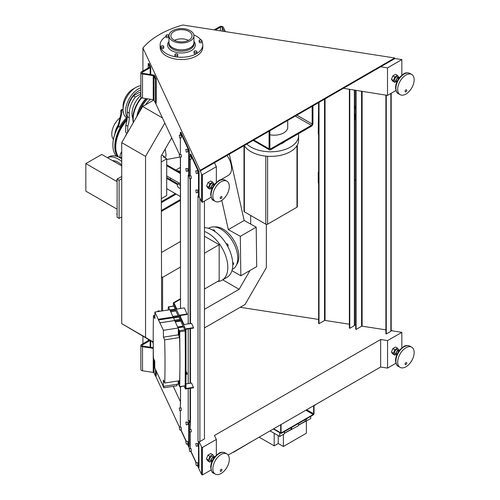 <?xml version="1.0" encoding="UTF-8"?>
<svg xmlns="http://www.w3.org/2000/svg" width="500" height="500" viewBox="0 0 500 500"><rect width="100%" height="100%" fill="white"/><g stroke="black" fill="none" stroke-linecap="round" stroke-linejoin="round"><path stroke-width="0.75" d="M220.275 198.344A1.194 0.688 -60 0 1 220.644 197.006A1.194 0.688 -60 0 1 221.675 196.55A1.194 0.688 -60 0 1 221.925 197.1A1.194 0.688 -60 0 1 221.406 198.3A1.194 0.688 -60 0 1 220.487 198.619A1.194 0.688 -60 0 1 220.275 198.344M214.019 185.056L213.725 184.881A1.863 1.075 120 0 0 211.863 185.963A1.863 1.075 120 0 0 211.863 188.113L212.156 188.281M214.194 184.819A2.25 1.3 120 0 0 213.919 184.55A2.25 1.3 120 0 0 211.669 185.85A2.25 1.3 120 0 0 211.669 188.444A2.25 1.3 120 0 0 212.037 188.55M211.669 188.444L210.2 187.594A2.25 1.3 -60 0 1 210.2 185A2.25 1.3 -60 0 1 212.444 183.7L213.919 184.55M213.869 184.525L214.037 184.075L212.681 182.144L209.963 183.713L208.6 187.219L209.963 189.15L211.425 188.306M209.963 189.15L207.975 188.006L206.619 186.069L207.975 182.569L209.963 183.713M206.619 186.069L208.6 187.219M202.381 174.769L201.606 174.319L200.081 170.356L394.712 57.987L394.712 58.675L214.444 162.756L216.344 166.706L202.381 174.769L202.381 202.269L201.606 201.819L199.05 196.337M211.094 197.237L202.381 202.269M216.344 166.706L216.344 182.413M207.975 182.569L210.694 181L212.681 182.144M201.606 174.319L201.606 201.819M394.712 57.987L182.887 25A85.938 49.619 0 0 0 142.912 47.944L200.081 170.356M142.912 47.944L142.912 71M179.488 154.456L155.544 103.175M189.5 175.894L189.25 175.362M148.238 63.619L149 63.5L150.719 67.181A2.244 1.294 180 0 1 150.15 67.737L142.306 72.269A1.125 0.65 0 0 0 141.975 72.725A1.125 0.65 0 0 0 142.806 73.35L153.525 75.006A2.244 1.294 180 0 1 154.531 75.344L156.237 79L156.237 103.069L155.438 103.194L154.025 100.156A1.125 0.65 180 0 0 153.231 99.7L142.519 98.044A2.244 1.294 0 0 1 140.856 96.788L140.856 72.725A2.244 1.294 180 0 1 141.512 71.806L149.356 67.281A1.125 0.65 0 0 0 149.688 66.819A1.125 0.65 0 0 0 149.644 66.65L148.238 63.619L148.238 67.925M150.719 67.181L150.719 74.575M202.769 44.95L202.769 47.244A21.319 12.306 180 0 1 189.606 58.619A21.319 12.306 180 0 1 166.375 55.95A21.319 12.306 180 0 1 160.131 47.244L160.131 44.95A21.319 12.306 0 0 0 166.375 53.656A21.319 12.306 0 0 0 189.606 56.325A21.319 12.306 0 0 0 202.769 44.95A21.319 12.306 0 0 0 201.969 41.612M214.444 162.756L200.081 171.044M394.712 58.5L401.85 59.6L387.5 67.888L380.656 66.787M401.85 59.6L401.85 75.113M387.5 67.888L387.5 95.394L343.394 88.306M401.85 347.85L401.85 332.337L392.094 330.825L392.238 330.513L392.238 330.844M318.625 319.444L240.181 307.294M142.912 343.731L142.912 336.262M211.094 469.969L202.381 475L201.606 474.55L197.312 465.356M196.075 462.706L190.738 451.275M189.5 448.625L187.3 443.919M186.062 441.269L180.725 429.837M179.488 427.188L155.544 375.906M201.606 474.55L201.606 447.05L202.381 447.5L216.344 439.438L214.444 435.487L380.656 339.519L387.556 340.588L401.85 332.337M204.456 201.069L204.456 438.925L199.881 441.569A1.125 0.65 180 0 1 199.131 441.756L201.606 447.05M190.425 420.288L190.081 420.487A1.125 0.65 180 0 1 189.288 420.675L190.425 423.113M152.438 341.763L153.225 343.444M173.256 386.344L180.481 401.819M156.237 371.431L156.237 375.8L155.438 375.925L154.025 372.887A1.125 0.65 180 0 0 153.231 372.431L142.519 370.775A2.244 1.294 0 0 1 140.856 369.519L140.856 345.456A2.244 1.294 180 0 1 141.512 344.538L149.356 340.012A1.125 0.65 0 0 0 149.381 339.994M150.719 340.769L150.719 347.306M202.381 475L202.381 447.5M318.625 102.606L318.231 133.988L318.625 134.213L318.625 323.469L319.025 323.7L319.025 102.375M349.369 324.206L325.062 320.444A0.562 0.325 0 0 0 324.519 320.525L319.025 323.7M355.694 90.281L355.694 329.206L356.087 329.438L356.087 90.344M385.887 329.862L362.131 326.181A0.562 0.325 0 0 0 361.587 326.269L356.087 329.438M354.675 324.694L355.694 324.85M391.194 330.35L392.238 330.513M354.675 90.119L354.675 325.188A1.125 0.65 180 0 1 354.35 325.65L349.769 328.294L349.369 328.062L349.369 89.262M349.769 328.294L349.769 89.325M391.194 93.256L391.194 330.844A1.125 0.65 180 0 1 390.863 331.306L386.281 333.95L385.887 333.719L385.887 95.131M386.281 333.95L386.281 95.194M180.525 308.475L180.356 157.162M180.356 154.325L180.356 137.912M180.356 135.069L180.356 132.281L188.706 150.262L188.706 176.05L189.194 175.975M189.25 156.831L189.25 150.175L180.894 132.2L180.356 132.281M189.25 150.175L188.706 150.262M180.525 386.806L180.525 403.663A1.125 0.65 180 0 1 180.481 403.494A1.125 0.65 180 0 1 180.525 403.325M180.525 403.663L180.481 403.281M180.356 427.056L180.356 410.644M180.356 407.8L180.356 403.3M189.25 431.087L189.25 446.425L188.706 446.512L187.494 443.888M186.262 441.244L180.944 429.806M189.25 429.562L189.25 421.194L188.706 421.281L188.706 446.512M395.938 363.25L387.556 368.094L380.656 367.025L380.656 339.519M387.556 368.094L387.556 340.588M216.344 455.144L216.344 439.438M380.656 367.025L228.162 455.069M190.469 323.55L190.3 178.612M190.3 175.769L190.3 159.219M190.3 156.662L190.3 154.106L198.506 171.762L198.506 197.131L199.05 197.05L199.05 171.681L190.837 154.019L190.3 154.106M199.05 171.681L198.506 171.762M190.469 388.244L190.469 425.062A1.125 0.65 180 0 1 190.425 424.894A1.125 0.65 180 0 1 190.469 424.725M190.469 425.062L190.425 424.681M190.3 448.5L190.3 431.95M190.3 429.394L190.3 424.7M199.05 442.275L198.506 442.362L198 441.275A1.125 0.65 180 0 0 198.794 441.737L199.05 467.506L198.506 467.594L197.456 465.331M196.225 462.681L190.912 451.25M198.506 442.362L198.506 467.594M188.706 421.281L188.206 420.194A1.125 0.65 180 0 0 189 420.656L189.25 421.194M189.688 178.706L191.312 178.45L191.1 175.919L189.256 175.931L189.688 178.706L189.256 175.931L189.25 158.356M188.206 323.9L188.206 174.969L188.706 176.05M180.481 299.175L173.775 303.05L173.375 302.831L173.981 302.938L176.819 309.05L184.363 307.881L187.2 314.444L179.85 315.581M185.837 441.306L187.681 441.294L187.894 443.825L186.269 444.081L185.837 441.306L186.269 444.081M179.294 407.969L181.131 407.956L181.35 410.487L179.719 410.744L179.294 407.969L179.719 410.744M179.294 427.219L181.131 427.206L181.35 429.744L179.719 429.994L179.294 427.219L179.719 429.994M185.837 422.056L187.681 422.044L187.894 424.575L186.269 424.831L185.837 422.056L186.269 424.831M185.837 168.575L187.681 168.562L187.894 171.094L186.269 171.35L185.837 168.575L186.269 171.35M179.294 135.238L181.131 135.225L181.35 137.756L179.719 138.012L179.294 135.238L179.719 138.012M179.294 154.488L181.131 154.475L181.35 157.006L179.719 157.262L179.294 154.488L179.719 157.262M185.837 149.325L187.681 149.312L187.894 151.844L186.269 152.094L185.837 149.325L186.269 152.094M198 441.275L198 196.05L198.506 197.131M195.8 462.75L197.644 462.738L197.856 465.269L196.231 465.525L195.8 462.75L196.231 465.525M189.275 429.55L191.1 429.513L191.294 431.794L189.662 432.044L189.275 429.55L189.662 432.044M189.256 448.663L191.1 448.65L191.312 451.188L189.688 451.438L189.256 448.663L189.688 451.438M195.8 443.5L197.644 443.488L197.856 446.019L196.231 446.269L195.8 443.5L196.231 446.269M195.8 190.019L197.644 190.006L197.856 192.537L196.231 192.794L195.8 190.019L196.231 192.794M189.275 156.819L191.1 156.781L191.294 159.062L189.662 159.312L189.275 156.819L189.662 159.312M195.8 170.769L197.644 170.756L197.856 173.287L196.231 173.538L195.8 170.769L196.231 173.538M395.938 90.519L387.5 95.394M198.794 441.737A1.125 0.65 0 0 0 199.131 441.756M225.4 31.619L223.388 27.287A2.244 1.294 0 0 0 219.631 26.706L214.15 29.869M215.4 30.062L220.425 27.163A1.125 0.65 180 0 1 222.3 27.456L224.144 31.425M156.237 79L155.438 79.125L154.025 76.094A1.125 0.65 0 0 0 153.231 75.638L142.519 73.975A2.244 1.294 180 0 1 140.856 72.725M155.438 79.125L155.438 103.194M148.238 339.338L148.238 340.656M153.269 348.375A1.125 0.65 0 0 0 153.231 348.369L142.519 346.706A2.244 1.294 180 0 1 140.856 345.456M150.175 340.456A2.244 1.294 180 0 1 150.15 340.469L142.306 345A1.125 0.65 0 0 0 141.975 345.456A1.125 0.65 0 0 0 142.806 346.081L153.256 347.7M155.438 369.331L155.438 375.925M200.831 39.825A21.319 12.306 0 0 0 193.837 34.938M169.062 34.938A21.319 12.306 0 0 0 168.675 35.1M166.056 36.438A21.319 12.306 0 0 0 160.131 44.95M201.969 40.619L201.969 41.994A1.406 0.812 180 0 1 201.1 42.744A1.406 0.812 180 0 1 199.575 42.569A1.406 0.812 180 0 1 199.163 41.994L199.163 40.619A1.406 0.812 0 0 0 199.575 41.194A1.406 0.812 0 0 0 201.1 41.369A1.406 0.812 0 0 0 201.969 40.619A1.406 0.812 0 0 0 200.562 39.812A1.406 0.812 0 0 0 199.163 40.619M177.731 54.612L177.731 55.987A1.406 0.812 180 0 1 176.863 56.737A1.406 0.812 180 0 1 175.338 56.562A1.406 0.812 180 0 1 174.925 55.987L174.925 54.612A1.406 0.812 0 0 0 175.338 55.188A1.406 0.812 0 0 0 176.863 55.362A1.406 0.812 0 0 0 177.731 54.612A1.406 0.812 0 0 0 176.331 53.806A1.406 0.812 0 0 0 174.925 54.612M168.863 35.5L168.863 36.875A1.406 0.812 180 0 1 167.994 37.625A1.406 0.812 180 0 1 166.462 37.45A1.406 0.812 180 0 1 166.056 36.875L166.056 35.5A1.406 0.812 0 0 0 166.462 36.075A1.406 0.812 0 0 0 167.994 36.25A1.406 0.812 0 0 0 168.863 35.5A1.406 0.812 0 0 0 167.456 34.688A1.406 0.812 0 0 0 166.056 35.5M163.738 46.537L163.738 47.912A1.406 0.812 180 0 1 162.875 48.656A1.406 0.812 180 0 1 161.344 48.481A1.406 0.812 180 0 1 160.931 47.912L160.931 46.537A1.406 0.812 0 0 0 161.344 47.106A1.406 0.812 0 0 0 162.875 47.281A1.406 0.812 0 0 0 163.738 46.537A1.406 0.812 0 0 0 162.338 45.725A1.406 0.812 0 0 0 160.931 46.537M196.844 51.656L196.844 53.031A1.406 0.812 180 0 1 195.981 53.781A1.406 0.812 180 0 1 194.45 53.606A1.406 0.812 180 0 1 194.037 53.031L194.037 51.656A1.406 0.812 0 0 0 194.45 52.231A1.406 0.812 0 0 0 195.981 52.406A1.406 0.812 0 0 0 196.844 51.656A1.406 0.812 0 0 0 195.444 50.844A1.406 0.812 0 0 0 194.037 51.656M193.925 41.525A12.631 7.294 180 0 1 194.081 42.663A12.631 7.294 180 0 1 186.281 49.4A12.631 7.294 180 0 1 172.519 47.819A12.631 7.294 180 0 1 168.819 42.663A12.631 7.294 180 0 1 168.975 41.525M168.975 35.788L168.975 42.663A12.475 7.206 0 0 0 172.625 47.756A12.475 7.206 0 0 0 186.225 49.319A12.475 7.206 0 0 0 193.925 42.663L193.925 35.788A12.475 7.206 0 0 0 181.45 28.581A12.475 7.206 0 0 0 168.975 35.788A12.475 7.206 0 0 0 172.625 40.881A12.475 7.206 0 0 0 186.225 42.438A12.475 7.206 0 0 0 193.925 35.788M173.962 40.106A10.588 6.112 180 0 1 170.863 35.788A10.588 6.112 180 0 1 181.45 29.669A10.588 6.112 180 0 1 192.037 35.788A10.588 6.112 180 0 1 185.5 41.431A10.588 6.112 180 0 1 173.962 40.106M188.456 40.369A10.588 6.112 0 0 0 174.444 40.369M209.881 462.094L207.894 460.95L206.45 458.9L207.894 455.181L210.775 453.519L212.763 454.663L209.881 456.325L208.438 460.044L209.881 462.094L211.569 461.119M394.812 82.413L392.825 81.269L391.475 79.344L392.825 75.862L395.531 74.3L397.519 75.444L394.812 77.006L393.462 80.487L394.812 82.413L396.256 81.581M394.812 355.144L392.825 354L391.475 352.075L392.825 348.594L395.531 347.031L397.519 348.175L394.812 349.738L393.462 353.225L394.812 355.144L396.256 354.312M206.45 458.9L208.438 460.044M207.894 455.181L209.881 456.325M213.969 457.319L214.206 456.712L212.763 454.663M211.669 461.175L210.2 460.325A2.25 1.3 -60 0 1 210.2 457.731A2.25 1.3 -60 0 1 212.444 456.431L213.919 457.281A2.25 1.3 120 0 0 211.669 458.581A2.25 1.3 120 0 0 211.669 461.175A2.25 1.3 120 0 0 212.037 461.281M214.019 457.788L213.725 457.612A1.863 1.075 120 0 0 211.863 458.694A1.863 1.075 120 0 0 211.863 460.844L212.156 461.012M391.475 79.344L393.462 80.487M392.825 75.862L394.812 77.006M398.7 77.8L398.869 77.369L397.519 75.444M396.881 81.831A2.25 1.3 -60 0 1 396.512 81.725L395.044 80.875A2.25 1.3 -60 0 1 394.575 79.844A2.25 1.3 -60 0 1 395.556 77.588A2.25 1.3 -60 0 1 397.287 76.981L398.762 77.831A2.25 1.3 -60 0 1 399.038 78.1M391.475 352.075L393.462 353.225M392.825 348.594L394.812 349.738M398.7 350.531L398.869 350.1L397.519 348.175M396.881 354.562A2.25 1.3 -60 0 1 396.512 354.456L395.044 353.606A2.25 1.3 -60 0 1 394.575 352.581A2.25 1.3 -60 0 1 395.556 350.319A2.25 1.3 -60 0 1 397.287 349.712L398.762 350.562A2.25 1.3 -60 0 1 399.038 350.831M396.512 354.456A2.25 1.3 -60 0 1 396.05 353.431A2.25 1.3 -60 0 1 397.031 351.169A2.25 1.3 -60 0 1 398.762 350.562M397 354.294L396.706 354.125A1.863 1.075 -60 0 1 396.319 353.275A1.863 1.075 -60 0 1 397.131 351.394A1.863 1.075 -60 0 1 398.569 350.894L398.869 351.069M173.375 302.825L180.481 298.719M173.331 306.081L173.463 302.775M173.331 302.794L185.444 328.894L185.444 389.019L184.156 386.244M178.244 380.925L178.238 384.094L179.713 386.613A842.075 177.95 -98.8 0 0 179.856 371.325A284.806 60.188 -98.8 0 0 179.875 351.95A842.075 177.95 -98.8 0 0 179.713 331.788L173.15 316.981L158.238 319.288L154.881 312.056L169.794 309.744L168.381 306.844L173.806 306.006L178.05 315.619M175.287 309.069L169.869 309.913L172.887 316.419L178.312 315.581L179.869 319.413M180.075 319.381L174.65 320.225L180.075 319.381L182.938 326.15M177.856 326.987L182.963 326.15L183.181 326.85M178.094 327.638L183.512 326.8L185.138 330.95A842.075 177.95 81.2 0 1 185.138 385.775L179.625 386.944M168.381 306.844L168.294 307.181A842.075 177.95 -98.8 0 0 168.263 309.981M154.881 315.3L153.469 315.519A385.681 81.506 -98.8 0 0 153.412 358.162L154.75 361.044L154.75 367.844L163.325 386.4L163.331 379.988L164.737 383.013A284.806 60.188 -98.8 0 0 164.662 339.856L163.412 337.156L163.412 330.3L158.238 319.288M178.238 384.094L163.325 386.4M159.981 379.169L161.85 383.2M161.425 382.644A1.338 0.775 180 0 1 161.156 382.175L161.156 382.056M156.062 370.681L157.925 374.719M157.5 374.156A1.338 0.775 180 0 1 157.231 373.688L157.231 373.575M158.019 374.925L159.887 378.963M159.462 378.4A1.338 0.775 180 0 1 159.194 377.931L159.194 377.819M161.944 383.413L163.812 387.8L163.812 386.325M176.938 384.3L176.938 385.775L163.812 387.8M163.388 386.887A1.338 0.775 180 0 1 163.119 386.419L163.119 386.3M179.856 371.325A284.806 60.188 81.2 0 1 179.65 380.706L164.737 383.013M178.325 328.125L178.325 334.844L179.575 337.55A284.806 60.188 81.2 0 1 179.875 351.95M179.575 337.55L164.662 339.856M178.325 334.844L163.412 337.156M178.325 327.994L163.412 330.3M174.869 320.55L159.956 322.856M174.638 320.544L159.725 322.85M173.15 316.981L173.4 317.875M173.306 317.681L158.4 319.988M154.881 312.056L154.881 318.569L153.469 315.519M179.075 380.8L179.112 383.894L178.556 380.875M178.556 331.613L178.7 331.031L179.256 333.119L179.112 334.85L178.556 332.756L178.556 331.613L179.013 331.544M175.512 310.081L170.319 310.887M175.894 310.975L170.731 311.769M180.544 320.387L175.175 321.219M180.575 321.056L175.469 321.85M157.487 311.637A1.406 1.106 24.9 0 1 157.544 311.475L157.463 311.656A1.406 1.106 24.9 0 1 158.675 311.231L159.438 311.35M157.544 311.475A1.406 1.106 24.9 0 1 158.819 310.919L160.519 311.181M185.444 389.019L193.538 387.769L191.562 383.056L185.987 383.919M185.444 328.894L193.538 327.638L193.538 328.094L185.987 329.263L185.987 388.481L193.538 387.312M185.987 373.869L187.206 373.681L187.206 374.137L185.987 374.325M187.206 373.681L185.987 371.056M187.2 313.988L179.65 315.156L184.013 324.55L191.562 323.381L193.538 327.638M318.231 122.856L318.625 122.625M318.625 183.181L318.25 182.963L318.25 172.194L318.625 171.975M318.625 172.406L318.25 172.194M355.694 119.444L354.675 119.281M355.694 119.775L354.675 119.619M354.675 179.75L355.694 179.906M354.675 117.856L355.694 118.012M355.694 117.456L355.369 115.119L355.694 115.169M355.375 116.594L354.675 117.306M355.694 114.419L355.369 115.119M355.019 117.356L355.012 115.062L355.694 113.594M354.675 115.013L355.012 115.062M355.694 108.269A1.338 0.769 179.8 0 1 354.675 108.631M354.675 107.713A1.338 0.769 -0.2 0 0 355.694 107.35M355.694 106.538A1.338 0.769 -0.2 0 0 354.675 106.181M397.688 362.05A11.65 6.725 -60 0 1 402.775 350.331A11.65 6.725 -60 0 1 411.75 347.206A11.65 6.725 -60 0 1 411.75 360.656A11.65 6.725 -60 0 1 400.1 367.381A11.65 6.725 -60 0 1 397.688 362.05M405.081 364.087A1.194 0.688 -60 0 1 405.6 362.887A1.194 0.688 -60 0 1 406.519 362.569A1.194 0.688 -60 0 1 406.731 363.431A1.194 0.688 -60 0 1 405.331 364.631A1.194 0.688 -60 0 1 405.081 364.087M396.512 81.725A2.25 1.3 -60 0 1 396.05 80.694A2.25 1.3 -60 0 1 397.031 78.438A2.25 1.3 -60 0 1 398.762 77.831M397 81.562L396.706 81.394A1.863 1.075 -60 0 1 396.319 80.538A1.863 1.075 -60 0 1 397.131 78.662A1.863 1.075 -60 0 1 398.569 78.162L398.869 78.338M406.731 90.694A1.194 0.688 -60 0 1 405.331 91.9A1.194 0.688 -60 0 1 405.081 91.356A1.194 0.688 -60 0 1 405.6 90.156A1.194 0.688 -60 0 1 406.519 89.831A1.194 0.688 -60 0 1 406.731 90.694M397.688 89.319A11.65 6.725 -60 0 1 402.775 77.6A11.65 6.725 -60 0 1 411.75 74.475A11.65 6.725 -60 0 1 411.75 87.925A11.65 6.725 -60 0 1 400.1 94.65A11.65 6.725 -60 0 1 397.688 89.319M229.319 459.256A11.65 6.725 120 0 0 226.906 453.925A11.65 6.725 120 0 0 215.256 460.65A11.65 6.725 120 0 0 215.256 474.1A11.65 6.725 120 0 0 224.231 470.981A11.65 6.725 120 0 0 229.319 459.256M221.925 469.831A1.194 0.688 -60 0 1 221.406 471.031A1.194 0.688 -60 0 1 220.487 471.35A1.194 0.688 -60 0 1 220.275 471.075A1.194 0.688 -60 0 1 220.644 469.738A1.194 0.688 -60 0 1 221.675 469.281A1.194 0.688 -60 0 1 221.925 469.831M229.319 186.525A11.65 6.725 120 0 0 226.906 181.194A11.65 6.725 120 0 0 215.256 187.919A11.65 6.725 120 0 0 215.256 201.369A11.65 6.725 120 0 0 224.231 198.25A11.65 6.725 120 0 0 229.319 186.525M244 145.688L244 211.294A1.262 0.731 0 0 0 244.369 211.812L265.806 224.188A1.262 0.731 0 0 0 267.594 224.188L296.969 207.225A1.262 0.731 0 0 0 297.337 206.713L297.337 145.037M246.825 144.056A27.931 16.125 0 0 0 250.919 147.069A27.931 16.125 0 0 0 281.356 150.562A27.931 16.125 0 0 0 298.594 135.662L298.594 140.25A27.931 16.125 180 0 1 281.356 155.144A27.931 16.125 180 0 1 250.919 151.65A27.931 16.125 180 0 1 244.275 145.525M298.594 135.662A27.931 16.125 0 0 0 298.4 133.75M285.35 141.281A17.613 10.169 180 0 1 280.4 144.137M269.081 131.206L269.081 148.844A2.244 1.294 120 0 0 269.544 149.869A2.244 1.294 120 0 0 270.669 149.756L311.356 126.269A2.244 1.294 120 0 0 312.944 123.519L312.944 105.881M312.15 106.344L312.15 123.975A1.125 0.65 -60 0 1 311.356 125.35L270.669 148.844A1.125 0.65 -60 0 1 270.106 148.9A1.125 0.65 -60 0 1 269.875 148.381L269.875 130.75M287.706 120.456L287.706 127.356A13.562 7.831 180 0 1 269.875 134.787M316.656 403.975L313.869 405.856M310.706 416.394L310.706 418.606L298.519 425.144M305.456 421.144L298.519 425.037M274.188 433.294L274.188 445.863L259.15 437.175M278.231 435.625L278.231 443.525L274.188 445.863M283.375 434.387L283.375 446.5L278.231 443.525M298.519 423.431L298.519 425.637L284.337 433.338M306.369 421.044L306.369 433.219L283.375 446.5M291.269 429.331L284.337 433.225M254.275 439.994L233.2 452.431M279.731 432.638L279.731 436.488L270.031 430.894M284.337 431.619L284.337 433.825L279.731 436.488M291.175 427.669L291.175 429.281M291.694 427.369L291.694 429.581M305.225 419.556L305.225 421.169M306.512 418.812L306.512 421.025M280.681 424.744L281.081 424.975L280.681 425.2L280.681 432.812A1.125 0.65 120 0 0 280.919 433.325A1.125 0.65 120 0 0 281.475 433.269L313.238 414.931A1.125 0.65 120 0 0 314.031 413.556L314.031 405.95L313.631 405.719M281.081 424.975L281.081 432.581A0.562 0.325 120 0 0 281.475 432.812L313.238 414.475L305.85 410.213M280.287 424.975L280.681 425.2M313.238 405.95L313.631 406.181L313.631 413.787A0.562 0.325 -60 0 1 313.238 414.475M313.631 406.181L314.031 405.95M121.725 151.688A22.125 12.775 -120 0 0 119.8 157.281M161.725 155.031L164.281 156.506L163.487 156.969L166.706 158.825L166.706 195.544L161.319 198.65M166.706 158.825L161.219 161.988M166.706 175.9L179.406 183.231A2.244 1.294 60 0 1 179.431 183.212A2.244 1.294 60 0 1 180.481 183.281M177.463 184.631L166.706 178.419M180.481 196.575L166.706 188.619M166.706 165.7L180.481 173.656M180.481 186.4A2.244 1.294 -120 0 0 177.844 184.131A2.244 1.294 -120 0 0 177.819 184.15A2.244 1.294 -120 0 0 177.512 185.956A2.244 1.294 -120 0 0 178.969 187.906A2.244 1.294 -120 0 0 180.094 188.019A2.244 1.294 -120 0 0 180.481 187.5M166.706 177.5L178.012 184.031M164.281 156.506L164.481 157.537M166.706 164.781L180.481 172.738M220.75 179.781L228.369 175.381A15.438 8.912 -120 0 0 227.037 155.481M170.438 178.056A15.438 8.912 -120 0 0 170.487 179.688M179.281 195.881A15.438 8.912 -120 0 0 180.481 196.762M180.481 171.631A15.438 8.912 -120 0 0 176.806 170.613M176.188 194.094L161.331 202.675M161.35 210.487L180.481 199.438M180.481 200.4L161.35 211.444M121.312 157.331A16.2 9.306 60.3 0 1 121.725 156.981M119.2 157.35A17.488 10.044 60.3 0 1 121.725 157.387M121.337 158.594A17.938 10.3 60.3 0 1 121.725 158.737M166.069 154.925L165.225 148.988M126.944 133.613L126.969 132.988A27.369 15.8 120 0 0 125.312 136.438M140.856 93.856L135.363 97.031A18.106 10.45 120 0 0 129.25 113.162L129.25 117.75A22.594 13.044 -60 0 1 127.794 126.281L127.587 132.5M135.363 97.031L133.381 95.881L139.5 92.35L140.856 93.131M126.969 132.988L125.575 132.188L125.806 125.138A22.594 13.044 120 0 0 127.263 116.6L127.263 112.019A18.106 10.45 -60 0 1 133.381 95.881M127.794 126.281L125.806 125.138M127.5 109.081A15.456 8.925 -60 0 1 140.856 89.95M132.856 118.231A16.769 9.681 -60 0 1 140.856 95.344M133.306 122.619A22.181 12.806 -60 0 1 141.331 97.594M133.488 122.306A22.394 12.931 -60 0 1 141.7 97.806M136.819 116.544A22.394 12.931 -60 0 1 145.925 98.569M137.206 115.875A22.394 12.931 -60 0 1 146.237 98.619M137.238 115.825A22.525 13.006 -60 0 1 146.269 98.625M139.006 112.762A22.525 13.006 -60 0 1 147.363 98.794M139.488 111.938A22.394 12.931 -60 0 1 147.581 98.825M145.531 104.806A18.675 10.781 -60 0 1 150.475 99.275M172 138.419A18.225 10.525 -60 0 1 171.062 138.887M127.25 117.325A18.081 10.438 -60 0 1 128.044 100.994A18.081 10.438 -60 0 1 140.856 87.762M127.212 118.088L126.831 117.863A18.081 10.438 -60 0 1 123.081 109.656A18.081 10.438 -60 0 1 135.931 87.406A18.081 10.438 -60 0 1 140.856 85.731M123.081 109.656L123.069 106.206A13.881 8.019 -60 0 1 132.938 89.119L135.931 87.406M126.562 117.7A27.369 15.8 120 0 0 119.481 127.106A1.575 0.906 120 0 1 118.975 127.069A1.575 0.906 120 0 1 118.706 125.919L121.487 114.425A0.844 0.488 -60 0 0 121.512 114.2L121.512 111.325A0.844 0.488 120 0 1 122.112 110.294L123.088 109.731M123.325 112.281A0.775 0.444 -60 0 1 123.006 112.287A0.775 0.444 -60 0 1 123.162 111.181M118.975 127.069L118.381 126.725A1.575 0.906 -60 0 1 118.106 125.575L120.887 114.081A0.844 0.488 120 0 0 120.919 113.856L120.919 110.981A0.844 0.488 -60 0 1 121.512 109.95L123.081 109.05M120.919 111.544A1.194 0.688 -60 0 1 120.856 110.569A1.194 0.688 -60 0 1 121.606 109.612A1.194 0.688 -60 0 1 122.206 109.55L122.206 109.55M122.85 111.869A0.775 0.444 120 0 0 123.194 111.475M126.988 120.169A27.369 15.8 120 0 0 118.719 157.119M127.044 119.769A26.631 15.375 120 0 0 115.85 149.131M127.069 119.588A26.806 15.475 120 0 0 116.481 152.594M127.2 118.319A27.369 15.8 120 0 0 117.906 156.762M118.287 126.656A27.369 15.8 120 0 0 112.875 145.281A27.369 15.8 120 0 0 116.581 156.287M118.194 126.544A26.806 15.475 120 0 0 112.875 144.819L112.875 145.281M120 117.769A14.312 8.263 120 0 0 113.4 139.394M121.725 165.95L107.469 157.719L109.05 156.788A22.312 12.881 60 0 1 120.206 157.894A22.312 12.881 60 0 1 121.725 158.856M113.369 155.744A0.994 0.575 60 0 1 113.787 155.762M112.469 160.606A18.244 10.531 60 0 1 121.725 164.944M121.725 161.519A22.312 12.881 -120 0 0 107.469 157.719L101.75 154.419L85.838 163.6L117.112 181.656M117.112 209.194L85.838 191.137L85.838 163.6M153.219 342.212L121.725 323.65L121.725 216.906L119.094 218.425L117.112 217.275L117.112 179.156L121.725 176.494M117.244 179.081A1.406 0.812 -60 0 1 117.837 178.512A1.406 0.812 -60 0 1 118.431 178.394M117.112 180.856A1.406 0.812 -60 0 1 117.112 179.3M117.112 214.775A1.406 0.812 -60 0 1 117.112 213.219M119.094 218.425L119.094 180.306L121.725 178.787L121.725 142.637L142.644 106.475L153.894 99.981M119.094 180.306L117.112 179.156M121.725 216.906L121.725 178.787M240.325 236.344L256.2 227.175L256.706 266.625L240.831 275.788L240.325 236.344L228.331 229.625L221.781 200.356M231.931 270.656L240.831 275.788M214.575 226.95A22.513 13 60 0 1 234.2 240.919A22.513 13 60 0 1 236.488 264.9M208.506 228.331L209.081 228A23.744 13.706 60 0 1 232.831 241.713A23.744 13.706 60 0 1 232.825 269.131L232.256 269.462M204.456 227.644A27.944 16.131 60 0 1 229.137 249.262A27.944 16.131 60 0 1 226.988 277.35L222.025 280.212A27.944 16.131 -120 0 0 225.544 255.487A27.944 16.131 -120 0 0 204.456 231.506M212.794 230.206L213.344 229.887A1.325 0.762 60 0 1 214.006 229.95A1.325 0.762 60 0 1 214.944 231.556M232.681 262.288A1.312 0.756 60 0 1 233.525 263.444A1.312 0.756 60 0 1 233.319 264.481L232.775 264.8M226.294 243.925L226.525 243.794A1.35 0.781 60 0 1 227.2 243.856A1.35 0.781 60 0 1 228.081 245.044A1.35 0.781 60 0 1 227.875 246.125L227.644 246.262M217.5 281.506A27.944 16.131 -120 0 0 222.025 280.212M204.456 236.225L219.163 244.713L219.163 280.55L204.456 289.037M180.481 241.506L161.462 252.494M180.481 267.044L162.594 277.375L161.525 276.756M219.163 244.713L204.456 253.206M162.594 310.863L162.594 277.375M229.319 154.162L244.163 220.487L256.2 227.175M244.163 220.487L228.331 229.625M164.825 123.056L145.544 156.387L145.544 337.4L153.219 341.975M204.456 327.919L245.037 304.494L266.344 267.656L266.344 224.375M250.019 270.487L239.131 289.306L204.456 309.325M161.619 311.012L161.206 155.931L171.7 137.781M250.681 215.456L250.681 224.137M142.644 106.475L162.413 117.888M222.706 279.819L239.131 289.306M121.725 323.65L145.544 337.4M121.725 142.637L145.544 156.387M175.35 193.612L161.325 201.706M324.519 320.525L324.519 99.2M325.062 98.888L325.062 320.444M361.587 326.269L361.587 91.225M362.131 91.312L362.131 326.181M354.35 325.65L354.35 90.062M390.863 331.306L390.863 93.45M180.525 315.475L180.525 317.031M190.469 328.575L190.469 383.225M188.206 420.194L188.206 388.594M188.206 383.575L188.206 328.925M190.081 420.487L190.081 388.306M190.081 383.281L190.081 328.631M190.081 323.612L190.081 178.644M199.881 441.569L199.881 198.125M222.3 27.456L222.3 31.137M220.425 27.163L220.425 30.844M149.644 66.65L149.644 66.988M142.519 73.975L142.519 98.044M142.306 72.269L142.306 73.181M150.15 67.737L150.15 74.488M154.025 76.094L154.025 100.156M153.231 75.638L153.231 99.7M142.519 346.706L142.519 370.775M142.306 345L142.306 345.913M150.15 340.469L150.15 347.219M154.025 359.487L154.025 372.887M153.231 348.369L153.231 372.431M168.975 41.425A13.894 8.019 0 0 0 171.625 50.625A13.894 8.019 0 0 0 189.531 51.481A13.894 8.019 0 0 0 193.925 41.425M194.081 42.663L194.081 43.919A12.631 7.294 180 0 1 186.281 50.656A12.631 7.294 180 0 1 172.519 49.081A12.631 7.294 180 0 1 168.819 43.919L168.819 42.663M179.231 332.656L178.556 332.756M179.231 381.7L178.556 381.806M173.938 306.15L168.512 306.988M175.344 309.188L169.925 310.025M178.731 316.488L173.306 317.325M178.781 316.606L173.363 317.444M178.825 317.094L173.425 317.931M180.125 319.488L174.7 320.325M183.512 326.8L178.15 327.625M183.562 326.9L178.2 327.731M184.919 329.819L179.5 330.656M185.138 330.95L179.713 331.788M185.138 385.775L179.713 386.613M158.675 311.231L158.819 310.919M395.906 361.025A11.65 6.725 -60 0 1 400.994 349.3A11.65 6.725 -60 0 1 409.969 346.181C407.45 345.225 405.35 345.363 403.675 346.6L399.888 349.769C397.113 353.119 395.662 356.694 395.538 360.506C395.869 363.85 396.794 365.8 398.319 366.356A11.65 6.725 -60 0 1 395.906 361.025M395.906 88.294A11.65 6.725 -60 0 1 400.994 76.569A11.65 6.725 -60 0 1 409.969 73.45C407.45 72.494 405.35 72.631 403.675 73.869L399.888 77.038C397.113 80.388 395.662 83.963 395.538 87.775C395.869 91.119 396.794 93.069 398.319 93.625A11.65 6.725 -60 0 1 395.906 88.294M213.475 473.075C212.331 473.181 211.406 471.269 210.694 467.325C210.787 463.488 212.237 459.875 215.044 456.488L218.831 453.319C220.506 452.081 222.606 451.944 225.125 452.9A11.65 6.725 120 0 0 213.475 459.625A11.65 6.725 120 0 0 213.475 473.075L215.256 474.1M213.475 200.344C212.331 200.45 211.406 198.531 210.694 194.594C210.787 190.756 212.237 187.144 215.044 183.756L218.831 180.588C220.506 179.35 222.606 179.213 225.125 180.169A11.65 6.725 120 0 0 213.475 186.894A11.65 6.725 120 0 0 213.475 200.344L215.256 201.369M244.369 211.812L244.369 145.675M265.806 224.188L265.806 156.125M267.594 224.188L267.594 156.275M296.969 207.225L296.969 145.675M311.356 125.35L295.294 116.075M312.15 123.975L296.881 115.156M270.669 148.844L269.875 148.381M269.081 148.844L253.806 140.025M273.7 428.775L280.681 432.812M281.081 432.581L281.475 432.812M306.644 409.756L313.631 413.787M163.888 157.194L164.481 156.85M129.25 113.162L127.263 112.019M129.25 117.75L127.263 116.6M118.106 125.575L118.706 125.919M121.512 109.95L122.112 110.294M120.887 114.081L121.487 114.425M120.919 113.856L121.512 114.2M120.919 110.981L121.512 111.325M118.294 124.794A14.312 8.263 120 0 0 114.875 133.875M180.481 158.35L180.481 308.481M180.481 315.481L180.481 316.95M180.481 386.812L180.481 403.494M190.425 179.75L190.425 323.556M190.425 328.575L190.425 383.231M190.425 388.25L190.425 424.894M182.963 326.15L177.537 326.987M411.75 347.206L409.969 346.181M400.1 367.381L398.319 366.356M411.75 74.475L409.969 73.45M400.1 94.65L398.319 93.625M225.125 452.9L226.906 453.925M225.125 180.169L226.906 181.194M269.544 149.869L253.15 140.406M280.919 433.325L273.369 428.969M179.431 183.212L177.844 184.131M180.481 187.794L180.094 188.019M175.837 170.056L180.481 167.375M179.537 157.081L166.706 159.506M165.406 158.075L166.075 154.9"/></g></svg>
